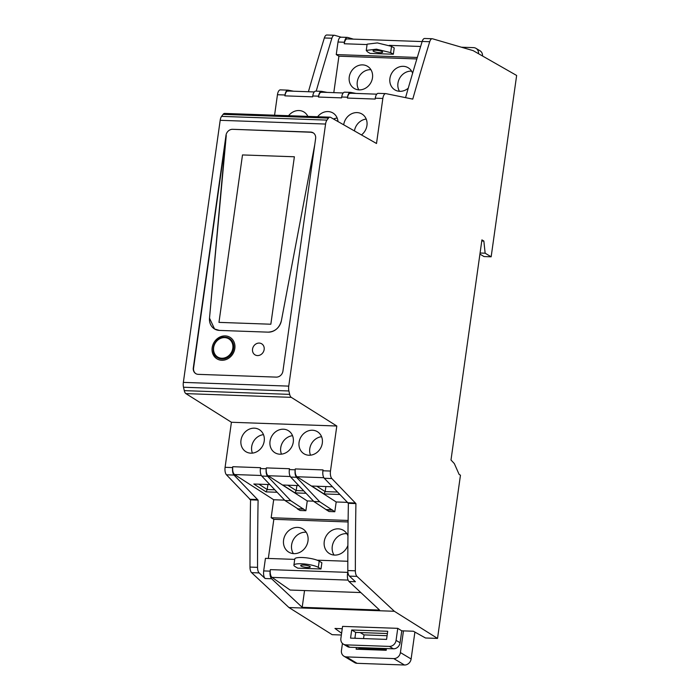 <?xml version="1.0" encoding="UTF-8"?>
<svg xmlns="http://www.w3.org/2000/svg" width="700" height="700" viewBox="0 0 700 700"><rect width="100%" height="100%" fill="white"/><g stroke="black" fill="none" stroke-linecap="round" stroke-linejoin="round"><path stroke-width="1.05" d="M341.609 633.255L334.959 628.451L342.248 628.714M397.757 628.346L342.571 626.386L340.882 638.409A6.457 5.652 -59.1 0 0 343.376 644.149A6.457 5.652 -59.1 0 0 345.817 644.858L389.384 646.406A6.457 5.652 -59.1 0 0 396.069 640.36L397.757 628.346L401.765 630.822L413.385 631.234L425.504 637.989L437.526 638.418L460.46 475.204L459.113 474.399L454.326 463.584L450.992 460.005L481.924 239.89L483.858 241.054L481.775 240.975M401.765 630.822L400.085 642.766A6.457 5.652 120.9 0 1 393.4 648.812L389.384 646.406M345.817 644.858L349.825 647.264L393.4 648.812M349.825 647.264A6.457 5.652 120.9 0 1 347.384 646.555L343.376 644.149M354.891 638.278L355.714 632.398L387.398 633.526M437.526 638.418L394.336 611.275L288.951 607.539L251.589 572.644A6.457 2.809 -88 0 1 249.979 567.079A1685.486 733.372 -88 0 1 250.539 499.844L226.459 474.801A6.457 2.809 -88 0 1 225.094 467.311L231.42 422.266L185.885 393.61A6.457 2.809 -88 0 1 184.275 390.635L289.66 394.371A6.457 2.809 92 0 0 291.27 397.355L185.885 393.61M341.364 635.005L332.141 634.673L288.951 607.539M483.858 241.054L485.144 253.199L491.155 256.804L516.644 75.469L473.13 50.627L432.53 38.789A6.457 2.809 92 0 0 432.224 38.736A6.457 2.809 92 0 0 429.721 41.711A1685.486 733.372 92 0 0 412.764 99.12L385.928 93.634A6.457 2.809 92 0 0 385.744 93.616A6.457 2.809 92 0 0 382.839 98.464L376.512 143.5L330.619 117.355A6.457 2.809 92 0 0 330.006 117.171A6.457 2.809 92 0 0 328.484 118.09L326.961 120.111A6.457 2.809 92 0 0 325.57 124.049L288.741 386.12A6.457 2.809 92 0 0 288.89 390.976L183.514 387.231L184.275 390.635M183.514 387.231A6.457 2.809 -88 0 1 183.356 382.384L288.741 386.12M325.57 124.049L220.185 120.304L183.356 382.384M220.185 120.304A6.457 2.809 -88 0 1 221.576 116.375L326.961 120.111M328.484 118.09L223.107 114.354L221.576 116.375M223.107 114.354A6.457 2.809 -88 0 1 224.621 113.435L330.006 117.171M277.454 94.719L285.014 94.99A6.457 2.809 -88 0 1 287.919 90.142L280.359 89.871A6.457 2.809 -88 0 0 277.454 94.719L274.575 115.203M308.42 91.744A1685.486 733.372 -88 0 1 324.345 37.975A6.457 2.809 -88 0 1 326.839 35L334.39 35.271A6.457 2.809 -88 0 1 334.696 35.315L341.066 37.179M491.155 256.804L483.998 256.55L479.929 254.109M288.89 390.976L289.66 394.371M330.479 471.048L322.919 470.776A6.457 2.809 92 0 0 324.284 478.275L331.835 478.546A6.457 2.809 92 0 1 330.479 471.048L336.805 426.011L291.27 397.355M331.835 478.546L355.924 503.58A1685.486 733.372 92 0 0 355.364 570.815A6.457 2.809 92 0 0 356.974 576.389L394.336 611.275M351.697 629.991L387.713 631.269L386.575 639.398L350.56 638.12L351.697 629.991L355.714 632.398M324.284 478.275L348.373 503.317A1685.486 733.372 92 0 0 347.812 570.553A6.457 2.809 92 0 0 349.422 576.117L355.425 581.726L348.976 581.499L379.575 610.067L302.19 607.32L271.591 578.751L265.142 578.524L259.14 572.915A6.457 2.809 -88 0 1 257.539 567.35A1685.486 733.372 -88 0 1 258.099 500.115L250.539 499.844M258.099 500.115L234.01 475.073A6.457 2.809 -88 0 1 232.645 467.574L225.094 467.311M249.62 499.249L257.171 499.52M267.584 476.262L290.754 500.71L305.882 510.702L307.256 500.946L268.1 475.729A6.457 2.809 -88 0 1 266.35 467.906L266.227 468.764A6.457 2.809 -88 0 0 267.584 476.262L261.774 476.061A6.457 2.809 -88 0 1 260.418 468.562L260.54 467.696L232.767 466.707L232.645 467.574M322.919 470.776L323.041 469.91L295.277 468.93L295.155 469.796C294.787 473.174 295.243 475.668 296.511 477.286L319.681 501.734L334.81 511.735L329.009 511.525L313.871 501.532L290.701 477.085C289.433 475.466 288.977 472.964 289.345 469.586L289.467 468.72L266.35 467.906M336.805 426.011L231.42 422.266M283.404 429.205A12.915 11.305 -59.1 0 0 270.716 438.506A12.915 11.305 -59.1 0 0 275.004 452.778A12.915 11.305 -59.1 0 0 279.886 454.204A12.915 11.305 -59.1 0 0 292.582 444.894A12.915 11.305 -59.1 0 0 288.286 430.631A12.915 11.305 -59.1 0 0 283.404 429.205M308.936 455.236A12.915 11.305 -59.1 0 0 321.624 445.926A12.915 11.305 -59.1 0 0 317.328 431.655A12.915 11.305 -59.1 0 0 312.445 430.238A12.915 11.305 -59.1 0 0 299.757 439.539A12.915 11.305 -59.1 0 0 304.054 453.81A12.915 11.305 -59.1 0 0 308.936 455.236M254.354 428.172A12.915 11.305 -59.1 0 0 241.666 437.483A12.915 11.305 -59.1 0 0 245.963 451.745A12.915 11.305 -59.1 0 0 250.845 453.171A12.915 11.305 -59.1 0 0 263.533 443.861A12.915 11.305 -59.1 0 0 259.236 429.599A12.915 11.305 -59.1 0 0 254.354 428.172M193.576 368.051L226.257 135.511L209.51 318.159A12.915 11.305 -59.1 0 0 214.567 328.991L209.51 318.159L225.986 135.354A6.457 5.652 120.9 0 1 232.671 129.308L310.686 132.072A6.457 5.652 120.9 0 1 313.127 132.79A6.457 5.652 120.9 0 1 315.621 138.53L282.94 371.07A6.457 5.652 120.9 0 1 276.255 377.116L198.24 374.351A6.457 5.652 120.9 0 1 195.799 373.634A6.457 5.652 120.9 0 1 193.305 367.894L193.576 368.051A6.457 5.652 -59.1 0 0 195.93 373.713M225.986 135.354L193.305 367.894M285.014 94.99L284.891 95.856L312.655 96.836L312.777 95.979L318.588 96.18L318.465 97.046L341.582 97.869L341.705 97.002C342.274 93.756 343.306 92.146 344.803 92.172L350.613 92.382C349.116 92.348 348.084 93.957 347.515 97.204L347.392 98.07L375.165 99.059L375.287 98.192A6.457 2.809 92 0 1 378.192 93.345L385.744 93.616M361.463 134.925A12.915 11.305 -59.1 0 0 361.97 114.021A12.915 11.305 -59.1 0 0 357.088 112.595A12.915 11.305 -59.1 0 0 343.7 124.81M307.851 116.384A12.915 11.305 -59.1 0 0 303.879 111.956A12.915 11.305 -59.1 0 0 298.996 110.539A12.915 11.305 -59.1 0 0 288.592 115.701M337.995 121.555A12.915 11.305 -59.1 0 0 332.929 112.989A12.915 11.305 -59.1 0 0 328.046 111.562A12.915 11.305 -59.1 0 0 317.634 116.734M287.919 90.142A6.457 2.809 -88 0 1 288.102 90.16L293.58 91.21M316.216 91.149A1685.486 733.372 -88 0 1 331.896 38.238A6.457 2.809 -88 0 1 334.39 35.271M353.465 39.139L347.672 37.45A6.457 2.809 92 0 0 347.366 37.398A6.457 2.809 92 0 0 344.461 42.245L344.243 43.759A6.457 2.809 -88 0 1 347.148 38.911L422.135 41.571M485.144 253.199L480.086 253.015M424.97 38.518A6.457 2.809 92 0 0 424.664 38.474A6.457 2.809 92 0 0 422.17 41.449A1685.486 733.372 92 0 0 405.624 97.405M355.005 502.994L347.445 502.722M355.924 503.58L348.373 503.317M265.142 578.524C263.812 577.15 263.322 574.613 263.681 570.92L265.44 558.355L294.717 559.387M271.591 578.751C270.252 577.185 269.762 574.648 270.13 571.148L270.34 569.634A6.457 2.809 -88 0 0 271.994 577.386L290.106 590.048L360.824 592.559M348.976 581.499C347.629 579.933 347.139 577.395 347.506 573.895L347.725 572.372L270.34 569.634M232.767 466.707C232.391 470.549 232.977 473.156 234.517 474.539L273.683 499.748L284.594 500.141M305.882 510.702L300.081 510.501L297.404 508.9L303.257 508.751M261.774 476.061L284.944 500.509L297.447 508.541M334.81 511.735L336.184 501.97L297.027 476.752C295.488 475.379 294.901 472.771 295.277 468.93M292.53 435.68A12.915 11.305 -59.1 0 0 281.461 454.142M321.58 436.704A12.915 11.305 -59.1 0 0 310.511 455.175M263.489 434.648A12.915 11.305 -59.1 0 0 252.42 453.119M347.392 98.07C348.075 94.421 349.248 92.864 350.901 93.397M350.613 92.382L356.09 93.433M318.465 97.046C319.148 93.389 320.311 91.831 321.974 92.374M327.162 92.409L321.685 91.359A6.466 2.818 -88 0 0 321.501 91.332L315.691 91.131A6.466 2.818 -88 0 1 315.875 91.149M318.588 96.18A6.466 2.818 -88 0 1 321.501 91.332M312.777 95.979A6.466 2.818 -88 0 1 315.691 91.131M284.891 95.856C285.565 92.199 286.738 90.641 288.4 91.184M333.795 92.636L338.922 56.184L336.245 54.583L338.012 42.018C338.608 38.657 339.675 37.056 341.224 37.222M366.223 119.07A12.915 11.305 -59.1 0 0 354.445 130.926M337.172 118.038A12.915 11.305 -59.1 0 0 333.559 119.026M478.511 53.699A6.457 5.652 -59.1 0 0 475.974 48.344L479.999 50.759A6.457 5.652 120.9 0 1 482.536 56M258.886 484.19L267.207 489.545L266.026 491.873L253.811 484.006L269.85 484.575M266.026 491.873L277.13 492.266M347.104 502.355L336.184 501.97M332.342 486.78L311.736 486.045L323.969 493.929L339.64 494.48M303.214 509.101L297.404 508.9M284.944 500.509L290.754 500.71M313.521 501.165L307.256 500.946M306.066 493.29L294.98 492.896L282.748 485.021L298.76 485.581M319.681 501.734L313.871 501.532M332.185 509.775L326.375 509.574M332.141 510.125L326.331 509.924M314.764 144.611L281.382 320.714C279.405 327.924 274.977 331.73 268.118 332.15A12.915 11.305 -59.1 0 0 281.382 320.714L314.764 144.611M268.118 332.15L219.45 330.418L214.567 328.991A12.915 11.305 -59.1 0 0 219.45 330.418L268.118 332.15M222.626 360.273A12.591 11.025 -59.1 0 0 234.307 350.761A12.591 11.025 -59.1 0 0 229.968 337.286A12.591 11.025 -59.1 0 0 224.368 335.904A12.591 11.025 -59.1 0 0 212.686 345.415A12.591 11.025 -59.1 0 0 217.026 358.881A12.591 11.025 -59.1 0 0 222.626 360.273A12.591 11.025 -59.1 0 0 234.307 350.761A12.591 11.025 -59.1 0 0 229.968 337.286A12.591 11.025 -59.1 0 0 224.368 335.904A12.591 11.025 -59.1 0 0 212.686 345.415A12.591 11.025 -59.1 0 0 217.026 358.881A12.591 11.025 -59.1 0 0 222.626 360.273M257.906 355.574A6.457 5.652 -59.1 0 0 263.891 350.691A6.457 5.652 -59.1 0 0 261.669 343.787A6.457 5.652 -59.1 0 0 258.799 343.079A6.457 5.652 -59.1 0 0 252.805 347.953A6.457 5.652 -59.1 0 0 255.036 354.865A6.457 5.652 -59.1 0 0 257.906 355.574A6.457 5.652 -59.1 0 0 263.891 350.691A6.457 5.652 -59.1 0 0 261.669 343.787A6.457 5.652 -59.1 0 0 258.799 343.079A6.457 5.652 -59.1 0 0 252.805 347.953A6.457 5.652 -59.1 0 0 255.036 354.865A6.457 5.652 -59.1 0 0 257.906 355.574M416.85 58.949L338.922 56.184M372.488 77.796A12.915 11.305 -59.1 0 0 367.509 66.308A12.915 11.305 -59.1 0 0 349.256 76.965A12.915 11.305 -59.1 0 0 354.235 88.454A12.915 11.305 -59.1 0 0 372.488 77.796M412.606 73.264A12.915 11.305 -59.1 0 0 408.179 67.751A12.915 11.305 -59.1 0 0 389.918 78.409A12.915 11.305 -59.1 0 0 394.896 89.897A12.915 11.305 -59.1 0 0 408.266 88.165M417.305 57.461L336.245 54.583M366.257 50.409L367.132 44.161L377.361 42.928L391.536 46.366L394.214 47.968L393.339 54.224L370.099 53.401L367.421 51.791L366.257 50.409L376.477 49.175L390.661 52.614L393.339 54.224M475.974 48.344A6.457 5.652 -59.1 0 0 473.532 47.635L461.379 47.206M293.904 565.18L294.787 558.924A12.915 2.712 8 0 1 305.016 557.699A12.915 2.712 8 0 1 319.191 561.137L321.869 562.739L320.985 568.995L297.754 568.164L295.076 566.562A12.915 2.712 -172 0 1 293.904 565.18A12.915 2.712 -172 0 1 304.141 563.946A12.915 2.712 -172 0 1 318.316 567.385L320.985 568.995M309.846 566.405A4.839 1.015 -172 0 0 304.535 565.119A4.839 1.015 -172 0 0 300.694 565.582A4.839 1.015 -172 0 0 301.131 566.099A4.839 1.015 -172 0 0 306.451 567.394A4.839 1.015 -172 0 0 310.284 566.93A4.839 1.015 -172 0 0 309.846 566.405M267.908 484.505L267.207 489.545L274.811 489.816M337.321 492.03L325.176 491.601L323.969 493.929M325.894 486.544L325.176 491.601L316.776 486.229M303.739 490.84L296.188 490.569L296.905 485.52M296.214 490.586L294.98 492.896M296.188 490.604L287.787 485.196M370.93 69.703A12.915 11.305 -59.1 0 0 357.28 81.777A12.915 11.305 -59.1 0 0 358.846 89.871M411.591 71.146A12.915 11.305 -59.1 0 0 397.95 83.221A12.915 11.305 -59.1 0 0 399.507 91.315M373.476 51.328A4.839 1.015 -172 0 0 378.796 52.623A4.839 1.015 -172 0 0 382.629 52.159A4.839 1.015 -172 0 0 382.191 51.634A4.839 1.015 -172 0 0 376.88 50.347A4.839 1.015 -172 0 0 373.039 50.811A4.839 1.015 -172 0 0 373.476 51.328M302.19 607.32L304.544 590.564M348.075 580.09L271.994 577.386M348.119 520.459L271.154 517.729L273.683 499.748M317.135 560.184L347.821 561.278M271.154 517.729L273.831 519.33L348.101 521.964M268.328 558.451L273.831 519.33M347.953 535.832A13.554 11.874 -59.1 0 0 343.42 530.337A13.554 11.874 -59.1 0 0 324.249 541.538A13.554 11.874 -59.1 0 0 329.473 553.595A13.554 11.874 -59.1 0 0 347.882 545.44M307.983 540.96A13.554 11.874 -59.1 0 0 302.75 528.894A13.554 11.874 -59.1 0 0 283.579 540.094A13.554 11.874 -59.1 0 0 288.811 552.151A13.554 11.874 -59.1 0 0 307.983 540.96M306.197 532.245A13.554 11.874 -59.1 0 0 291.611 544.906A13.554 11.874 -59.1 0 0 293.387 553.613M346.868 533.689A13.554 11.874 -59.1 0 0 332.273 546.35A13.554 11.874 -59.1 0 0 334.058 555.056M294.376 156.774L270.839 324.223L218.969 322.376L242.498 154.936L294.376 156.774L270.839 324.223L218.969 322.376L242.498 154.936L294.376 156.774M222.714 359.021A11.296 9.888 -59.1 0 0 233.196 350.49A11.296 9.888 -59.1 0 0 229.303 338.398A11.296 9.888 -59.1 0 0 224.271 337.155A11.296 9.888 -59.1 0 0 213.798 345.686A11.296 9.888 -59.1 0 0 217.691 357.779A11.296 9.888 -59.1 0 0 222.714 359.021A11.296 9.888 -59.1 0 0 233.196 350.49A11.296 9.888 -59.1 0 0 229.303 338.398A11.296 9.888 -59.1 0 0 224.271 337.155A11.296 9.888 -59.1 0 0 213.798 345.686A11.296 9.888 -59.1 0 0 217.691 357.779A11.296 9.888 -59.1 0 0 222.714 359.021M232.671 129.308L310.957 132.239L313.267 132.877M414.899 632.082L411.119 658.989A6.422 5.626 120.9 0 1 404.46 665L357.061 663.32A6.422 5.626 120.9 0 1 354.637 662.611L343.928 656.189A6.422 5.626 120.9 0 1 341.451 650.475L342.44 643.431M363.545 638.584L364.061 634.891L387.091 635.714M403.463 630.884L400.409 652.566A6.422 5.626 120.9 0 1 393.759 658.586L346.36 656.898A6.422 5.626 120.9 0 1 343.928 656.189M360.168 632.555L364.061 634.891M386.453 648.567L386.207 650.274L356.151 649.206L356.396 647.5M356.142 638.321L354.935 637.901M363.466 648.778L363.606 647.754M386.304 649.591L359.59 648.646L356.151 649.206M396.069 640.36L400.085 642.766M251.589 572.644L259.14 572.915M356.974 576.389L349.422 576.117M257.539 567.35L249.979 567.079M226.459 474.801L234.01 475.073M260.418 468.562L266.227 468.764M295.155 469.796L289.345 469.586M382.839 98.464L375.287 98.192M347.515 97.204L341.705 97.002M331.896 38.238L324.345 37.975M422.17 41.449L429.721 41.711M347.812 570.553L355.364 570.815M270.13 571.148L263.681 570.92M348.25 573.921L347.506 573.895M261.354 475.492L234.517 474.539M290.281 476.516L268.1 475.729M296.511 477.286L290.701 477.085M323.855 477.706L297.027 476.752M338.012 42.018L344.461 42.245M420.63 46.471L389.331 45.36M367.071 44.572L344.243 43.759M318.316 567.385L319.191 561.137M391.536 46.366L390.661 52.614M223.965 337.619A10.649 9.328 120.9 0 1 232.899 347.498A10.649 9.328 120.9 0 1 222.495 358.234A10.649 9.328 120.9 0 1 213.561 348.355A10.649 9.328 120.9 0 1 223.965 337.619M411.119 658.989L400.409 652.566M393.759 658.586L404.46 665M357.061 663.32L346.36 656.898M424.664 38.474L432.224 38.736M350.306 93.223L376.749 94.168M343.175 92.978L321.37 92.199M314.248 91.945L287.796 91.009M340.918 37.17L347.366 37.398M217.691 357.779L217.691 357.779C208.994 353.491 214.06 336.91 224.201 337.129L229.303 338.398"/></g></svg>
